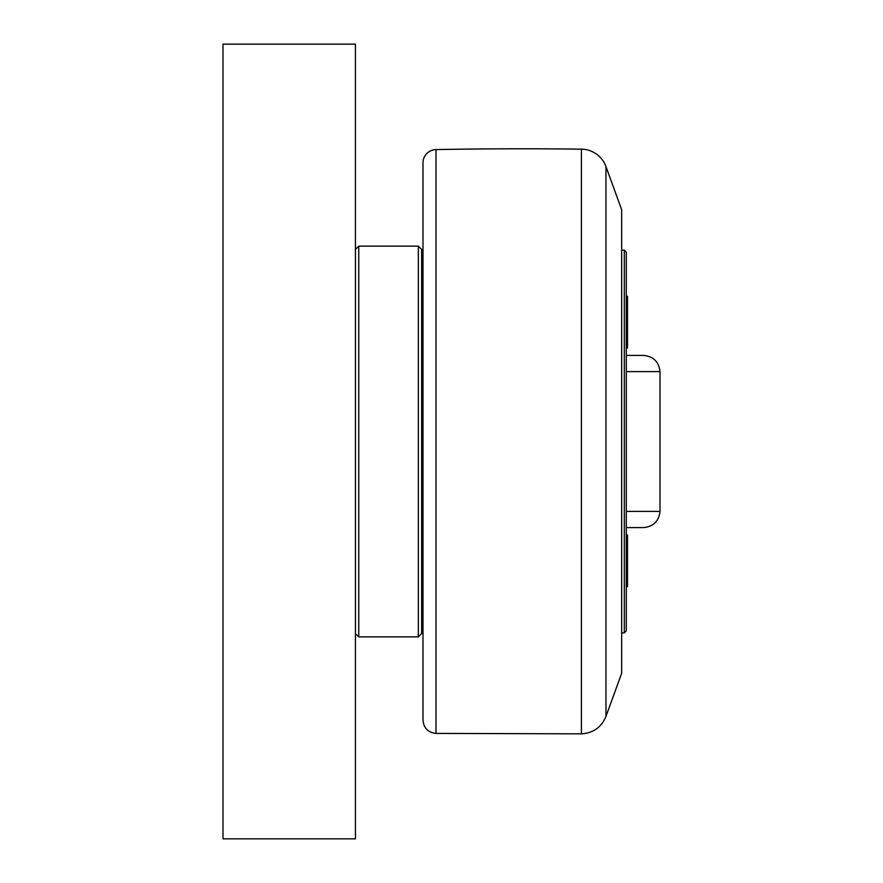 <?xml version="1.0" encoding="UTF-8"?>
<svg xmlns="http://www.w3.org/2000/svg" width="883" height="883" viewBox="0 0 883 883"><rect width="100%" height="100%" fill="white"/><g stroke="black" fill="none" stroke-linecap="round" stroke-linejoin="round"><path stroke-width="1.32" d="M626.301 347.979L627.493 347.979L627.493 296.324L626.301 296.324M627.493 586.676L626.301 586.676L627.493 586.676L627.493 535.021L626.301 535.021M626.301 527.592L643.453 527.592C653.343 526.654 658.861 521.257 660.009 511.389L626.301 511.389M626.301 371.611L660.009 371.611C658.861 361.743 653.343 356.346 643.453 355.408L626.301 355.408M621.665 250.11L624.314 250.11L624.314 632.89L621.665 632.89M624.314 632.89L626.301 630.904L626.301 252.097L624.314 250.11M421.666 258.388L422.99 258.388L422.99 720.164L422.99 162.836A13.245 13.245 0 0 1 435.992 149.591A4635.75 4635.75 0 0 1 581.422 149.161L581.422 733.839C593.21 733.111 601.4 727.305 605.97 716.411L605.97 166.589A26.49 26.49 0 0 0 581.422 149.161M605.97 166.589L621.665 209.713L621.665 673.288L605.97 716.411M418.354 636.864L421.666 633.553L421.666 249.447L418.354 246.136L418.354 636.864L358.752 636.864L358.752 246.136L355.441 249.447M222.991 838.85L355.441 838.85L355.441 44.15L222.991 44.15L222.991 838.85M581.422 733.839L435.992 733.409L435.992 149.591M660.009 371.611L660.009 511.389M421.666 624.612L422.99 624.612M435.992 733.409C428.078 732.515 423.741 728.1 422.99 720.164M358.752 246.136L418.354 246.136M355.441 633.553L358.752 636.864"/></g></svg>
